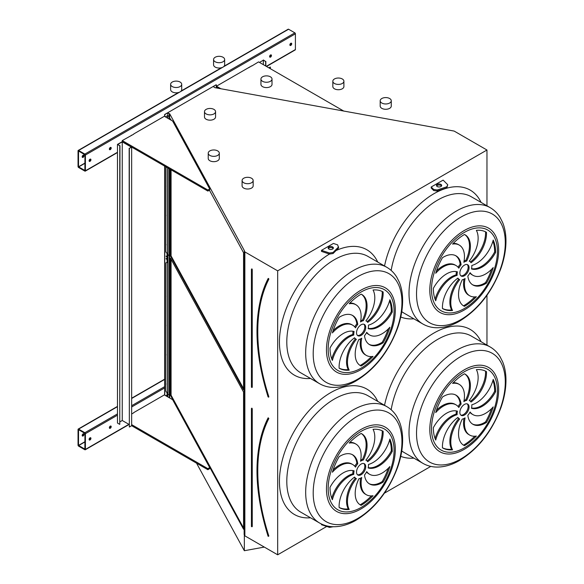 <?xml version="1.0" encoding="UTF-8"?>
<svg xmlns="http://www.w3.org/2000/svg" width="584" height="584" viewBox="0 0 584 584"><rect width="100%" height="100%" fill="white"/><g stroke="black" fill="none" stroke-linecap="round" stroke-linejoin="round"><path stroke-width="0.88" d="M169.667 119.348L169.667 113.763L244.338 250.551L244.141 534.535L244.864 535.864L277.67 554.8L277.67 270.845L486.961 150.015L454.162 131.079L214.868 87.666L213.284 86.593L216.182 84.76L164.63 114.522L164.63 116.435M277.67 554.8L326.748 526.461M384.389 493.188L430.802 466.39M486.961 345.115L486.961 295.3M486.961 205.802L486.961 150.015M321.492 250.332L321.492 251.397L329.515 254.069L333.077 253.522L338.611 247.981L337.661 244.864L333.413 243.448L321.492 250.332L329.515 253.003L333.077 252.456L338.611 246.922M443.125 180.113L431.204 186.989L433.656 189.442L437.212 189.99L446.804 186.792L447.76 184.741L443.125 180.113M433.656 189.442L433.656 190.508L431.204 188.055L431.204 186.989M321.492 524.023L321.492 524.709L329.515 527.389L333.187 526.731M110.281 428.262A1.299 0.752 120 0 0 111.128 427.108A1.299 0.752 120 0 0 110.931 426.064A1.299 0.752 120 0 0 109.631 426.816A1.299 0.752 120 0 0 109.631 428.32A1.299 0.752 120 0 0 110.281 428.262M132.013 413.793A1.299 0.752 120 0 0 131.648 413.815M90.016 439.956A1.299 0.752 120 0 0 90.87 438.81A1.299 0.752 120 0 0 90.666 437.766A1.299 0.752 120 0 0 89.367 438.518A1.299 0.752 120 0 0 89.367 440.022A1.299 0.752 120 0 0 90.016 439.956M133.765 412.786L131.648 414.005M131.648 424.641L207.86 468.645L209.7 467.58L172.645 399.697L164.352 394.908L133.765 412.574M164.63 395.069L164.63 166.112M85.41 449.424L85.41 433.686A0.781 0.453 -120 0 0 84.862 432.722L78.599 429.109A0.781 0.453 -120 0 0 78.044 429.43L78.044 445.169A0.781 0.453 -120 0 0 78.599 446.125L84.862 449.738A0.781 0.453 -120 0 0 85.41 449.424L128.882 424.327M270.538 57.101A1.299 0.752 120 0 0 271.385 55.955A1.299 0.752 120 0 0 271.188 54.911A1.299 0.752 120 0 0 269.881 55.663A1.299 0.752 120 0 0 269.881 57.166A1.299 0.752 120 0 0 270.538 57.101M110.281 149.621A1.299 0.752 120 0 0 111.128 148.475A1.299 0.752 120 0 0 110.931 147.431A1.299 0.752 120 0 0 109.631 148.183A1.299 0.752 120 0 0 109.631 149.686A1.299 0.752 120 0 0 110.281 149.621M249.901 67.102A1.299 0.752 120 0 0 248.799 67.737M132.013 135.16A1.299 0.752 120 0 0 130.911 135.802M290.796 45.406A1.299 0.752 120 0 0 291.65 44.253A1.299 0.752 120 0 0 291.445 43.209A1.299 0.752 120 0 0 290.146 43.961A1.299 0.752 120 0 0 290.146 45.472A1.299 0.752 120 0 0 290.796 45.406M90.016 161.323A1.299 0.752 120 0 0 90.87 160.177A1.299 0.752 120 0 0 90.666 159.133A1.299 0.752 120 0 0 89.367 159.885A1.299 0.752 120 0 0 89.367 161.388A1.299 0.752 120 0 0 90.016 161.323M133.765 134.152L122.253 140.583L122.253 141.649L207.86 191.07L209.7 190.012L209.7 188.946L172.645 121.063L164.352 116.274L133.765 133.94M251.653 66.087L258.559 61.889L343.874 111.142M251.653 65.875L216.46 86.198L216.46 87.257L218.226 88.279M266.53 66.488L295.241 49.91A0.781 0.453 -120 0 0 295.402 49.552L295.402 33.814A0.781 0.453 -120 0 0 294.847 32.857L288.584 29.236A0.781 0.453 -120 0 0 288.197 29.2L224.117 66.196M85.41 170.791L85.41 155.045A0.781 0.453 -120 0 0 84.862 154.088L78.599 150.475A0.781 0.453 -120 0 0 78.044 150.796L78.044 166.535A0.781 0.453 -120 0 0 78.599 167.491L84.862 171.105A0.781 0.453 -120 0 0 85.41 170.791L117.464 152.285M268.114 536.156L268.494 536.141A173.492 100.163 -120 0 1 268.494 418.443L268.092 418.137C253.288 448.979 253.281 488.341 268.078 536.214L268.406 536.367M243.557 392.046L170.455 258.135L170.455 395.324L243.557 529.235L243.557 392.046M171.076 259.267L171.076 395.207L243.557 527.987M171.076 395.207L170.455 395.324M460.776 415.049A6.512 3.76 120 0 0 466.799 411.085A6.512 3.76 120 0 0 467.229 403.887M464.462 404.413A6.512 3.76 120 0 0 460.207 410.158A6.512 3.76 120 0 0 461.207 415.37A6.512 3.76 120 0 0 467.718 411.611A6.512 3.76 120 0 0 467.718 404.091A6.512 3.76 120 0 0 464.462 404.413M472.449 424.013A25.141 14.512 120 0 0 485.545 421.904L486.465 422.436A44.012 25.411 120 0 0 493.217 406.887A25.141 14.512 -60 0 1 472.93 414.618A25.141 14.512 -60 0 1 470.091 411.983A10.417 6.015 -60 0 1 467.842 415.348A25.141 14.512 120 0 0 472.901 424.291A25.141 14.512 120 0 0 486.465 422.436M472.93 414.618L472.011 414.085A25.141 14.512 -60 0 1 469.886 412.355M485.545 421.904A44.012 25.411 120 0 0 491.567 408.632M465.076 417.859A10.417 6.015 -60 0 1 462.221 419.129A25.141 14.512 120 0 0 463.733 445.293A25.141 14.512 120 0 0 464.462 445.665A44.012 25.411 120 0 0 476.369 436.058A25.141 14.512 -60 0 1 469.667 435.065A25.141 14.512 -60 0 1 465.076 417.859M469.667 435.065L468.748 434.532A25.141 14.512 -60 0 1 463.93 418.524M463.28 445.015A25.141 14.512 120 0 0 463.543 445.132L464.462 445.665M463.543 445.132A44.012 25.411 120 0 0 474.77 436.233M459.703 418.976A10.417 6.015 -60 0 1 459.25 418.757A10.417 6.015 -60 0 1 457.914 417.414A25.141 14.512 120 0 0 442.46 447.848L442.46 447.848A44.012 25.411 120 0 0 452.556 449.804A25.141 14.512 -60 0 1 459.703 418.976M459.25 418.757L458.331 418.224A10.417 6.015 -60 0 1 457.593 417.655M442.453 447.804A44.012 25.411 120 0 0 451.636 449.279A25.141 14.512 -60 0 1 458.761 418.472M451.636 449.279L452.556 449.804M457.119 414.684A10.417 6.015 -60 0 1 457.447 411.194A25.141 14.512 120 0 0 433.343 427.7A44.012 25.411 120 0 0 435.715 440.081A25.141 14.512 -60 0 1 457.119 414.684L456.199 414.151A10.417 6.015 -60 0 1 456.462 410.946M435.073 438.518A25.141 14.512 -60 0 1 456.199 414.151M458.834 407.486A10.417 6.015 -60 0 1 461.09 404.121A25.141 14.512 120 0 0 456.031 395.171A25.141 14.512 120 0 0 442.46 397.025A44.012 25.411 120 0 0 435.715 412.581A25.141 14.512 -60 0 1 456.002 404.843A25.141 14.512 -60 0 1 458.834 407.486M458.119 406.574A10.417 6.015 -60 0 1 460.163 403.588L461.09 404.121M436.438 410.296A25.141 14.512 -60 0 1 455.075 404.31L456.002 404.843M460.163 403.588A25.141 14.512 120 0 0 455.556 394.923M463.849 401.609A10.417 6.015 -60 0 1 466.704 400.332A25.141 14.512 120 0 0 465.192 374.176A25.141 14.512 120 0 0 464.462 373.796A44.012 25.411 120 0 0 452.556 383.411A25.141 14.512 -60 0 1 459.258 384.403A25.141 14.512 -60 0 1 463.849 401.609M464.076 400.412A10.417 6.015 -60 0 1 465.784 399.799L466.704 400.332M453.235 382.702A25.141 14.512 -60 0 1 458.338 383.87L459.258 384.403M465.784 399.799A25.141 14.512 120 0 0 464.725 373.921M469.222 400.493A10.417 6.015 -60 0 1 469.675 400.712A10.417 6.015 -60 0 1 471.011 402.055A25.141 14.512 120 0 0 486.465 371.621L486.465 371.621A44.012 25.411 120 0 0 476.369 369.657A25.141 14.512 -60 0 1 469.222 400.493M470.412 401.281A25.141 14.512 120 0 0 485.552 371.132M471.806 404.785A10.417 6.015 -60 0 1 471.485 408.274A25.141 14.512 120 0 0 495.582 391.769A44.012 25.411 120 0 0 493.217 379.381A25.141 14.512 -60 0 1 471.806 404.785M471.543 407.99A25.141 14.512 120 0 0 494.663 391.236L495.582 391.769M494.663 391.236A44.012 25.411 120 0 0 492.933 380.418M357.444 474.712A6.512 3.76 120 0 0 363.46 470.74A6.512 3.76 120 0 0 363.89 463.543M361.124 464.076A6.512 3.76 120 0 0 356.875 469.813A6.512 3.76 120 0 0 357.868 475.033A6.512 3.76 120 0 0 364.379 471.273A6.512 3.76 120 0 0 364.379 463.754A6.512 3.76 120 0 0 361.124 464.076M369.11 483.676A25.141 14.512 120 0 0 382.213 481.566L383.133 482.099A44.012 25.411 120 0 0 389.878 466.543A25.141 14.512 -60 0 1 369.592 474.281A25.141 14.512 -60 0 1 366.752 471.638A10.417 6.015 -60 0 1 364.504 475.004A25.141 14.512 120 0 0 369.562 483.954A25.141 14.512 120 0 0 383.133 482.099M369.592 474.281L368.672 473.748A25.141 14.512 -60 0 1 366.555 472.018M382.213 481.566A44.012 25.411 120 0 0 388.236 468.295M361.737 477.515A10.417 6.015 -60 0 1 358.883 478.792A25.141 14.512 120 0 0 360.401 504.956A25.141 14.512 120 0 0 361.124 505.328A44.012 25.411 120 0 0 373.037 495.714A25.141 14.512 -60 0 1 366.336 494.728A25.141 14.512 -60 0 1 361.737 477.515M366.336 494.728L365.409 494.195A25.141 14.512 -60 0 1 360.598 478.186M359.948 504.671A25.141 14.512 120 0 0 360.204 504.795L361.124 505.328M360.204 504.795A44.012 25.411 120 0 0 371.431 495.889M356.371 478.639A10.417 6.015 -60 0 1 355.919 478.42A10.417 6.015 -60 0 1 354.576 477.077A25.141 14.512 120 0 0 339.122 507.511L339.122 507.511A44.012 25.411 120 0 0 349.217 509.467A25.141 14.512 -60 0 1 356.371 478.639M355.919 478.42L354.999 477.887A10.417 6.015 -60 0 1 354.254 477.31M339.122 507.467A44.012 25.411 120 0 0 348.298 508.934A25.141 14.512 -60 0 1 355.422 478.135M348.298 508.934L349.217 509.467M353.787 474.339A10.417 6.015 -60 0 1 354.108 470.857A25.141 14.512 120 0 0 330.004 487.363A44.012 25.411 120 0 0 332.376 499.743A25.141 14.512 -60 0 1 353.787 474.339L352.86 473.806A10.417 6.015 -60 0 1 353.123 470.609M331.741 498.181A25.141 14.512 -60 0 1 352.86 473.806M355.503 467.149A10.417 6.015 -60 0 1 357.751 463.784A25.141 14.512 120 0 0 352.692 454.834A25.141 14.512 120 0 0 339.122 456.688A44.012 25.411 120 0 0 332.376 472.244A25.141 14.512 -60 0 1 352.663 464.506A25.141 14.512 -60 0 1 355.503 467.149M354.78 466.236A10.417 6.015 -60 0 1 356.831 463.251L357.751 463.784M333.099 469.959A25.141 14.512 -60 0 1 351.743 463.973L352.663 464.506M356.831 463.251A25.141 14.512 120 0 0 352.225 454.586M360.511 461.272A10.417 6.015 -60 0 1 363.372 459.995A25.141 14.512 120 0 0 361.854 433.832A25.141 14.512 120 0 0 361.124 433.459A44.012 25.411 120 0 0 349.217 443.074A25.141 14.512 -60 0 1 355.919 444.066A25.141 14.512 -60 0 1 360.511 461.272M360.737 460.068A10.417 6.015 -60 0 1 362.452 459.462L363.372 459.995M349.896 442.365A25.141 14.512 -60 0 1 354.999 443.533L355.919 444.066M362.452 459.462A25.141 14.512 120 0 0 361.387 433.584M365.883 460.148A10.417 6.015 -60 0 1 366.336 460.367A10.417 6.015 -60 0 1 367.672 461.718A25.141 14.512 120 0 0 383.133 431.284L383.133 431.284A44.012 25.411 120 0 0 373.037 429.32A25.141 14.512 -60 0 1 365.883 460.148M367.081 460.944A25.141 14.512 120 0 0 382.213 430.795M368.467 464.448A10.417 6.015 -60 0 1 368.146 467.93A25.141 14.512 120 0 0 392.244 451.425A44.012 25.411 120 0 0 389.878 439.044A25.141 14.512 -60 0 1 368.467 464.448M368.212 467.645A25.141 14.512 120 0 0 391.324 450.899L392.244 451.425M391.324 450.899A44.012 25.411 120 0 0 389.594 440.081M244.864 535.864L244.864 251.908L277.67 270.845M167.718 396.85L169.667 397.719L169.667 169.024M244.141 250.58L244.864 251.908M170.455 169.477L170.455 256.004L243.557 389.922L243.557 252.726L209.408 190.18M171.236 120.253L170.455 118.815L170.455 119.8M264.304 547.084L244.338 550.719L196.553 463.178M244.338 550.719L244.338 534.893M169.667 116.42L169.265 116.347L169.265 119.114L169.265 113.69L169.667 113.763M169.265 397.646L169.265 168.791L169.265 394.988L169.667 395.061M167.805 115.552L167.805 112.851L169.265 113.69M167.805 396.799L167.805 394.185M164.768 116.515L164.768 114.603L167.805 112.851M164.768 395.149L164.768 166.192M216.321 87.542L216.321 84.833M368.467 325.127A10.417 6.015 -60 0 1 368.146 328.617A25.141 14.512 120 0 0 392.244 312.111A44.012 25.411 120 0 0 389.878 299.723A25.141 14.512 -60 0 1 368.467 325.127M365.883 320.835A10.417 6.015 -60 0 1 366.336 321.054A10.417 6.015 -60 0 1 367.672 322.397A25.141 14.512 120 0 0 383.133 291.964L383.133 291.964A44.012 25.411 120 0 0 373.037 290A25.141 14.512 -60 0 1 365.883 320.835M360.511 321.952A10.417 6.015 -60 0 1 363.372 320.674A25.141 14.512 120 0 0 361.854 294.518A25.141 14.512 120 0 0 361.124 294.146A44.012 25.411 120 0 0 349.217 303.753A25.141 14.512 -60 0 1 355.919 304.746A25.141 14.512 -60 0 1 360.511 321.952M355.503 327.828A10.417 6.015 -60 0 1 357.751 324.463A25.141 14.512 120 0 0 352.692 315.513A25.141 14.512 120 0 0 339.122 317.375A44.012 25.411 120 0 0 332.376 332.924A25.141 14.512 -60 0 1 352.663 325.186A25.141 14.512 -60 0 1 355.503 327.828M353.787 335.026A10.417 6.015 -60 0 1 354.108 331.537A25.141 14.512 120 0 0 330.004 348.042A44.012 25.411 120 0 0 332.376 360.43A25.141 14.512 -60 0 1 353.787 335.026L352.86 334.493A10.417 6.015 -60 0 1 353.123 331.289M356.371 339.319A10.417 6.015 -60 0 1 355.919 339.1A10.417 6.015 -60 0 1 354.576 337.756A25.141 14.512 120 0 0 339.122 368.19L339.122 368.19A44.012 25.411 120 0 0 349.217 370.154A25.141 14.512 -60 0 1 356.371 339.319M361.737 338.202A10.417 6.015 -60 0 1 358.883 339.479A25.141 14.512 120 0 0 360.401 365.635A25.141 14.512 120 0 0 361.124 366.007A44.012 25.411 120 0 0 373.037 356.401A25.141 14.512 -60 0 1 366.336 355.408A25.141 14.512 -60 0 1 361.737 338.202M364.504 335.69A25.141 14.512 120 0 0 369.562 344.64A25.141 14.512 120 0 0 383.133 342.779A44.012 25.411 120 0 0 389.878 327.23A25.141 14.512 -60 0 1 369.592 334.961A25.141 14.512 -60 0 1 366.752 332.325A10.417 6.015 -60 0 1 364.504 335.69M361.124 324.762A6.512 3.76 120 0 0 356.875 330.5A6.512 3.76 120 0 0 357.868 335.72A6.512 3.76 120 0 0 364.379 331.96A6.512 3.76 120 0 0 364.379 324.434A6.512 3.76 120 0 0 361.124 324.762M471.806 265.472A10.417 6.015 -60 0 1 471.485 268.954A25.141 14.512 120 0 0 495.582 252.449A44.012 25.411 120 0 0 493.217 240.068A25.141 14.512 -60 0 1 471.806 265.472M469.222 261.172A10.417 6.015 -60 0 1 469.675 261.391A10.417 6.015 -60 0 1 471.011 262.734A25.141 14.512 120 0 0 486.465 232.301L486.465 232.301A44.012 25.411 120 0 0 476.369 230.344A25.141 14.512 -60 0 1 469.222 261.172M463.849 262.289A10.417 6.015 -60 0 1 466.704 261.019A25.141 14.512 120 0 0 465.192 234.856A25.141 14.512 120 0 0 464.462 234.483A44.012 25.411 120 0 0 452.556 244.09A25.141 14.512 -60 0 1 459.258 245.083A25.141 14.512 -60 0 1 463.849 262.289M458.834 268.173A10.417 6.015 -60 0 1 461.09 264.8A25.141 14.512 120 0 0 456.031 255.858A25.141 14.512 120 0 0 442.46 257.712A44.012 25.411 120 0 0 435.715 273.261A25.141 14.512 -60 0 1 456.002 265.53A25.141 14.512 -60 0 1 458.834 268.173M457.119 275.363A10.417 6.015 -60 0 1 457.447 271.874A25.141 14.512 120 0 0 433.343 288.379A44.012 25.411 120 0 0 435.715 300.767A25.141 14.512 -60 0 1 457.119 275.363L456.199 274.83A10.417 6.015 -60 0 1 456.462 271.633M459.703 279.656A10.417 6.015 -60 0 1 459.25 279.437A10.417 6.015 -60 0 1 457.914 278.094A25.141 14.512 120 0 0 442.46 308.527L442.46 308.527A44.012 25.411 120 0 0 452.556 310.491A25.141 14.512 -60 0 1 459.703 279.656M465.076 278.539A10.417 6.015 -60 0 1 462.221 279.816A25.141 14.512 120 0 0 463.733 305.972A25.141 14.512 120 0 0 464.462 306.352A44.012 25.411 120 0 0 476.369 296.738A25.141 14.512 -60 0 1 469.667 295.745A25.141 14.512 -60 0 1 465.076 278.539M467.842 276.028A25.141 14.512 120 0 0 472.901 284.977A25.141 14.512 120 0 0 486.465 283.123A44.012 25.411 120 0 0 493.217 267.567A25.141 14.512 -60 0 1 472.93 275.305A25.141 14.512 -60 0 1 470.091 272.662A10.417 6.015 -60 0 1 467.842 276.028M464.462 265.099A6.512 3.76 120 0 0 460.207 270.837A6.512 3.76 120 0 0 461.207 276.057A6.512 3.76 120 0 0 467.718 272.297A6.512 3.76 120 0 0 467.718 264.778A6.512 3.76 120 0 0 464.462 265.099M171.076 169.834L171.076 255.894L243.557 388.667M171.076 255.894L170.455 256.004M460.776 275.736A6.512 3.76 120 0 0 466.799 271.764A6.512 3.76 120 0 0 467.229 264.567M472.449 284.693A25.141 14.512 120 0 0 485.545 282.59L486.465 283.123M472.93 275.305L472.011 274.772A25.141 14.512 -60 0 1 469.886 273.042M485.545 282.59A44.012 25.411 120 0 0 491.567 269.319M469.667 295.745L468.748 295.212A25.141 14.512 -60 0 1 463.93 279.21M463.28 305.695A25.141 14.512 120 0 0 463.543 305.819L464.462 306.352M463.543 305.819A44.012 25.411 120 0 0 474.77 296.913M459.25 279.437L458.331 278.911A10.417 6.015 -60 0 1 457.593 278.334M442.453 308.483A44.012 25.411 120 0 0 451.636 309.958A25.141 14.512 -60 0 1 458.761 279.152M451.636 309.958L452.556 310.491M435.073 299.198A25.141 14.512 -60 0 1 456.199 274.83M458.119 267.26A10.417 6.015 -60 0 1 460.163 264.275L461.09 264.8M436.438 270.983A25.141 14.512 -60 0 1 455.075 264.997L456.002 265.53M460.163 264.275A25.141 14.512 120 0 0 455.556 255.602M464.076 261.092A10.417 6.015 -60 0 1 465.784 260.486L466.704 261.019M453.235 243.389A25.141 14.512 -60 0 1 458.338 244.55L459.258 245.083M465.784 260.486A25.141 14.512 120 0 0 464.725 234.607M470.412 261.968A25.141 14.512 120 0 0 485.552 231.811M471.543 268.669A25.141 14.512 120 0 0 494.663 251.916L495.582 252.449M494.663 251.916A44.012 25.411 120 0 0 492.933 241.097M357.444 335.391A6.512 3.76 120 0 0 363.46 331.427A6.512 3.76 120 0 0 363.89 324.229M369.11 344.356A25.141 14.512 120 0 0 382.213 342.253L383.133 342.779M369.592 334.961L368.672 334.435A25.141 14.512 -60 0 1 366.555 332.705M382.213 342.253A44.012 25.411 120 0 0 388.236 328.974M366.336 355.408L365.409 354.875A25.141 14.512 -60 0 1 360.598 338.866M359.948 365.358A25.141 14.512 120 0 0 360.204 365.482L361.124 366.007M360.204 365.482A44.012 25.411 120 0 0 371.431 356.576M355.919 339.1L354.999 338.567A10.417 6.015 -60 0 1 354.254 337.997M339.122 368.146A44.012 25.411 120 0 0 348.298 369.621A25.141 14.512 -60 0 1 355.422 338.815M348.298 369.621L349.217 370.154M331.741 358.861A25.141 14.512 -60 0 1 352.86 334.493M354.78 326.923A10.417 6.015 -60 0 1 356.831 323.93L357.751 324.463M333.099 330.646A25.141 14.512 -60 0 1 351.743 324.66L352.663 325.186M356.831 323.93A25.141 14.512 120 0 0 352.225 315.265M360.737 320.755A10.417 6.015 -60 0 1 362.452 320.149L363.372 320.674M349.896 303.045A25.141 14.512 -60 0 1 354.999 304.213L355.919 304.746M362.452 320.149A25.141 14.512 120 0 0 361.387 294.263M367.081 321.623A25.141 14.512 120 0 0 382.213 291.474M368.212 328.332A25.141 14.512 120 0 0 391.324 311.579L392.244 312.111M391.324 311.579A44.012 25.411 120 0 0 389.594 300.76M268.114 396.835L268.662 397.186L268.844 396.726A173.229 100.017 -120 0 1 268.844 279.203L268.662 278.539L268.173 278.466L268.494 279.123A173.492 100.163 -120 0 0 268.494 396.821L268.844 396.726M84.862 170.572L84.95 154.782L78.533 151L78.504 166.798L84.95 170.521M83.49 155.081A1.299 0.752 -60 0 1 82.651 157.067A1.299 0.752 -60 0 1 82.271 157.191M270.91 54.852A1.299 0.752 -60 0 1 270.071 56.838A1.299 0.752 -60 0 1 269.698 56.962M110.661 147.372A1.299 0.752 -60 0 1 109.821 149.358A1.299 0.752 -60 0 1 109.442 149.482M291.175 43.15A1.299 0.752 -60 0 1 290.336 45.136A1.299 0.752 -60 0 1 289.956 45.26M90.396 159.074A1.299 0.752 -60 0 1 89.556 161.06A1.299 0.752 -60 0 1 89.177 161.184M83.11 155.205A1.299 0.752 120 0 0 82.256 156.359A1.299 0.752 120 0 0 82.461 157.395A1.299 0.752 120 0 0 83.11 157.337A1.299 0.752 120 0 0 83.957 156.183A1.299 0.752 120 0 0 83.76 155.14A1.299 0.752 120 0 0 83.11 155.205M216.46 86.198L220.913 88.768M122.253 140.583L207.86 190.012L209.7 188.946M207.86 190.012L207.86 191.07M84.862 449.213L84.95 433.416L78.533 429.634L78.504 445.431L84.95 449.154M83.49 433.715A1.299 0.752 -60 0 1 82.651 435.701A1.299 0.752 -60 0 1 82.271 435.825M110.661 426.006A1.299 0.752 -60 0 1 109.821 427.992A1.299 0.752 -60 0 1 109.442 428.116M90.396 437.708A1.299 0.752 -60 0 1 89.556 439.694A1.299 0.752 -60 0 1 89.177 439.818M83.11 433.839A1.299 0.752 120 0 0 82.256 434.992A1.299 0.752 120 0 0 82.461 436.036A1.299 0.752 120 0 0 83.11 435.971A1.299 0.752 120 0 0 83.957 434.825A1.299 0.752 120 0 0 83.76 433.781A1.299 0.752 120 0 0 83.11 433.839M207.86 468.645L207.86 469.704L209.7 468.645L209.7 467.58M131.648 425.707L131.648 147.073L129.341 148.402L129.341 427.035L131.648 425.707L207.86 469.704M328.923 249.061A2.606 1.504 0 0 0 331.763 249.383A2.606 1.504 0 0 0 333.376 247.996A2.606 1.504 0 0 0 330.77 246.492A2.606 1.504 0 0 0 328.164 247.996A2.606 1.504 0 0 0 328.923 249.061M333.208 248.528A2.606 1.504 0 0 0 330.77 247.558A2.606 1.504 0 0 0 328.332 248.528M329.515 253.003L329.515 254.069M333.077 252.456L333.077 253.522M440.92 184.398A2.606 1.504 0 0 0 438.08 184.077A2.606 1.504 0 0 0 436.474 185.464A2.606 1.504 0 0 0 439.08 186.968A2.606 1.504 0 0 0 441.686 185.464A2.606 1.504 0 0 0 440.92 184.398M433.656 190.508L437.212 191.056L446.804 187.858L447.76 184.741M441.519 185.997A2.606 1.504 0 0 0 440.92 185.464A2.606 1.504 0 0 0 436.642 185.997M446.804 186.792L446.804 187.858M437.212 189.99L437.212 191.056M329.515 526.425L329.515 527.389M117.464 144.416L119.764 145.744L119.764 424.378L117.464 423.05L117.464 144.416L122.253 141.649L131.648 147.073M129.341 148.402L131.276 147.073L122.253 141.861L117.829 144.416L119.764 145.744M129.341 427.035L129.159 148.292M129.159 424.48L122.253 420.495L122.253 141.861M122.253 420.495L119.954 421.823M119.764 424.378L119.954 145.635M263.347 64.656L263.347 60.188L265.654 61.517L265.654 65.985M259.486 62.422L263.347 60.188M270.443 68.744L270.261 67.043L268.874 67.846M270.443 67.153L269.063 67.948M263.347 59.977L265.654 61.517M265.837 66.087L265.837 61.408M215.751 87.826L216.46 87.578L217.423 88.133M216.321 87.432L217.832 88.206M343.903 81.22L343.903 86.541A5.533 3.197 180 0 1 338.362 89.732A5.533 3.197 180 0 1 332.829 86.541L332.829 81.22A5.533 3.197 180 0 1 340.027 78.176A5.533 3.197 180 0 1 343.903 81.22A5.533 3.197 180 0 1 338.362 84.417A5.533 3.197 180 0 1 332.829 81.22M391.265 100.769L391.265 106.091A5.533 3.197 180 0 1 384.068 109.135A5.533 3.197 180 0 1 380.191 106.091L380.191 100.769A5.533 3.197 180 0 1 385.732 97.579A5.533 3.197 180 0 1 391.265 100.769A5.533 3.197 180 0 1 384.068 103.821A5.533 3.197 180 0 1 380.191 100.769M219.299 153.154L219.299 158.476A5.533 3.197 180 0 1 214.605 161.637A5.533 3.197 180 0 1 208.488 159.432A5.533 3.197 180 0 1 208.232 158.476L208.232 153.154A5.533 3.197 180 0 1 213.766 149.964A5.533 3.197 180 0 1 219.299 153.154A5.533 3.197 180 0 1 214.605 156.315A5.533 3.197 180 0 1 208.488 154.118A5.533 3.197 180 0 1 208.232 153.154M253.164 180.5L253.164 185.822A5.533 3.197 180 0 1 248.47 188.982A5.533 3.197 180 0 1 242.353 186.785A5.533 3.197 180 0 1 242.09 185.822L242.09 180.5A5.533 3.197 180 0 1 247.631 177.31A5.533 3.197 180 0 1 253.164 180.5A5.533 3.197 180 0 1 248.47 183.661A5.533 3.197 180 0 1 242.353 181.463A5.533 3.197 180 0 1 242.09 180.5M167.666 167.871L167.666 394.222L169.265 394.988M168.791 255.391L168.236 254.806L168.791 255.391M169.265 116.347L167.666 115.588L167.666 118.187M167.666 394.222L167.207 394.485M165.411 116.888L167.666 115.588M166.009 215.781L166.009 215.109M166.009 186.537L166.009 185.865M166.009 245.032L166.009 244.36M166.009 296.606L166.009 295.935M166.009 355.101L166.009 354.43M166.009 267.363L166.009 266.691M166.009 325.857L166.009 325.186M166.009 384.345L166.009 383.673M164.768 373.548L164.768 374.643M164.768 170.418L164.768 171.513M164.768 202.327L164.768 203.422M164.768 234.228L164.768 235.323M164.768 277.831L164.768 278.926M164.768 309.739L164.768 310.834M164.768 341.64L164.768 342.735M167.068 396.478L167.068 393.171A0.65 0.38 -120 0 0 166.841 392.579L166.104 391.66A0.65 0.38 60 0 1 165.871 391.068L165.871 262.997A0.65 0.38 60 0 1 166.104 262.676L166.841 262.61A0.65 0.38 -120 0 0 167.068 262.282L167.068 253.857A0.65 0.38 -120 0 0 166.841 253.259L166.104 252.346A0.65 0.38 60 0 1 165.871 251.755L165.871 166.834M165.871 251.755L166.009 166.915M166.009 251.675A0.65 0.38 -120 0 0 166.243 252.266L166.104 252.346M166.841 253.259L166.243 252.266M166.98 253.179A0.65 0.38 60 0 1 167.207 253.777L167.068 253.857M167.068 262.282L167.207 253.777M165.871 391.068L166.009 262.924M166.009 390.988A0.65 0.38 -120 0 0 166.243 391.579L166.104 391.66M166.841 392.579L166.243 391.579M166.98 392.499A0.65 0.38 60 0 1 167.207 393.09L167.068 393.171M167.207 396.558L167.207 393.09M166.185 256.055L166.623 256.807M166.331 256.843L166.104 256.077L166.331 256.843M166.185 395.375L166.623 396.127M166.557 396.186L166.104 395.397L166.104 395.923M166.185 258.398L166.623 259.15M166.331 259.187L166.104 258.42L166.331 259.187M224.65 59.51L224.65 64.831A5.533 3.197 180 0 1 219.109 68.029A5.533 3.197 180 0 1 213.576 64.831L213.576 59.51A5.533 3.197 180 0 1 220.774 56.465A5.533 3.197 180 0 1 224.65 59.51A5.533 3.197 180 0 1 219.109 62.707A5.533 3.197 180 0 1 213.576 59.51M272.013 79.066L272.013 84.381A5.533 3.197 180 0 1 264.815 87.432A5.533 3.197 180 0 1 260.938 84.381L260.938 79.066A5.533 3.197 180 0 1 266.479 75.869A5.533 3.197 180 0 1 272.013 79.066A5.533 3.197 180 0 1 264.815 82.11A5.533 3.197 180 0 1 260.938 79.066M181.704 84.308L181.704 89.622A5.533 3.197 180 0 1 177.01 92.783A5.533 3.197 180 0 1 170.886 90.586A5.533 3.197 180 0 1 170.63 89.622L170.63 84.308A5.533 3.197 180 0 1 176.164 81.11A5.533 3.197 180 0 1 181.704 84.308A5.533 3.197 180 0 1 177.01 87.469A5.533 3.197 180 0 1 170.886 85.271A5.533 3.197 180 0 1 170.63 84.308M215.562 111.653L215.562 116.968A5.533 3.197 180 0 1 210.868 120.129A5.533 3.197 180 0 1 204.75 117.931A5.533 3.197 180 0 1 204.495 116.968L204.495 111.653A5.533 3.197 180 0 1 210.028 108.456A5.533 3.197 180 0 1 215.562 111.653A5.533 3.197 180 0 1 210.868 114.814A5.533 3.197 180 0 1 204.75 112.617A5.533 3.197 180 0 1 204.495 111.653M384.535 405.303A72.416 41.814 -60 0 1 433.978 333.004A72.416 41.814 -60 0 1 481.07 341.713M413.859 458.126A72.416 41.814 -60 0 1 400.763 456.316M310.52 517.782A72.416 41.814 -60 0 1 280.473 468.901A72.416 41.814 -60 0 1 330.639 392.667A72.416 41.814 -60 0 1 377.731 401.376M336.034 250.558A72.416 41.814 -60 0 1 377.731 262.055M310.52 378.469A72.416 41.814 -60 0 1 280.356 330.325A72.416 41.814 -60 0 1 329.456 254.047M384.535 265.983A72.416 41.814 -60 0 1 433.978 193.684A72.416 41.814 -60 0 1 481.07 202.4M413.859 318.806A72.416 41.814 -60 0 1 400.763 316.995M85.41 433.686L117.464 415.18M131.648 406.99L164.63 387.944M266.297 66.357L295.402 49.552M85.41 155.045L295.402 33.814M251.514 408.355L251.879 408.143L252.251 408.785L251.434 408.676L251.434 526.512L251.828 526.71M251.784 526.761L252.251 526.615L251.879 526.615L251.594 408.428M252.251 408.785L252.251 526.615M260.15 440.475A174.273 100.616 60 0 1 268.173 417.779L268.224 418.005M268.078 418.232A174.01 100.47 -120 0 0 257.04 470.784M268.173 417.779L268.844 418.524L268.195 418.034M268.844 418.524A173.229 100.017 -120 0 0 268.844 536.039M386.805 406.617L367.927 395.718A67.211 38.807 120 0 0 334.325 399.047A67.211 38.807 120 0 0 290.416 458.272A67.211 38.807 120 0 0 300.724 512.124L319.601 523.023A67.211 38.807 -60 0 1 309.294 469.171A67.211 38.807 -60 0 1 353.203 409.946A67.211 38.807 -60 0 1 386.805 406.617C390.886 408.997 394.207 412.289 396.777 416.472L399.332 421.546C401.398 426.67 402.493 432.386 402.617 438.672C402.777 447.731 401.128 457.228 397.675 467.156C388.623 491.385 374.497 509.219 355.298 520.673C347.75 524.848 340.319 526.863 333.004 526.724C328.142 526.578 323.675 525.344 319.601 523.023M490.144 346.954C494.225 349.341 497.546 352.627 500.116 356.809L502.671 361.883C504.737 367.015 505.832 372.723 505.956 379.016C506.109 388.075 504.459 397.565 501.006 407.493C491.962 431.722 477.836 449.556 458.63 461.01C451.089 465.185 443.657 467.2 436.343 467.061C431.481 466.923 427.006 465.689 422.933 463.36A67.211 38.807 -60 0 1 412.632 409.508A67.211 38.807 -60 0 1 456.542 350.283A67.211 38.807 -60 0 1 490.144 346.954L471.266 336.055A67.211 38.807 120 0 0 437.664 339.384A67.211 38.807 120 0 0 391.163 409.749M401.77 450.95A67.211 38.807 120 0 0 404.055 452.461L422.933 463.36M464.229 369.854A48.676 28.105 -60 0 1 494.035 412.26A48.676 28.105 -60 0 1 434.423 446.68A48.676 28.105 -60 0 1 464.229 369.854M464.462 371.672A46.618 26.915 120 0 0 435.919 445.242A46.618 26.915 120 0 0 493.005 412.282A46.618 26.915 120 0 0 464.462 371.672M360.89 429.517A48.676 28.105 -60 0 1 390.696 471.923A48.676 28.105 -60 0 1 331.084 506.335A48.676 28.105 -60 0 1 360.89 429.517M361.124 431.335A46.618 26.915 120 0 0 332.581 504.904A46.618 26.915 120 0 0 389.674 471.945A46.618 26.915 120 0 0 361.124 431.335M357.569 416.1A62.758 36.23 120 0 0 313.199 492.962A62.758 36.23 120 0 0 357.569 518.585A62.758 36.23 120 0 0 401.945 441.723A62.758 36.23 120 0 0 357.569 416.1M460.907 356.437A62.758 36.23 120 0 0 416.531 433.299A62.758 36.23 120 0 0 460.907 458.922A62.758 36.23 120 0 0 505.284 382.06A62.758 36.23 120 0 0 460.907 356.437M260.15 301.161A174.273 100.616 60 0 1 268.173 278.466M251.784 387.44L252.251 387.301L252.251 269.465L251.879 268.83L251.587 269.144M334.325 259.727A67.211 38.807 120 0 0 290.416 318.952A67.211 38.807 120 0 0 300.724 372.811L319.601 383.71A67.211 38.807 -60 0 1 309.294 329.851A67.211 38.807 -60 0 1 353.203 270.626A67.211 38.807 -60 0 1 386.805 267.297L367.927 256.398A67.211 38.807 120 0 0 334.325 259.727M361.124 292.015A46.618 26.915 120 0 0 332.581 365.591A46.618 26.915 120 0 0 389.674 332.624A46.618 26.915 120 0 0 361.124 292.015M490.144 207.634C494.225 210.021 497.546 213.306 500.116 217.496L502.671 222.57C504.737 227.694 505.832 233.403 505.956 239.696C506.109 248.755 504.459 258.252 501.006 268.18C491.962 292.401 477.836 310.243 458.63 321.696C451.089 325.865 443.657 327.887 436.343 327.748C431.481 327.602 427.006 326.368 422.933 324.047A67.211 38.807 -60 0 1 412.632 270.188A67.211 38.807 -60 0 1 456.542 210.963A67.211 38.807 -60 0 1 490.144 207.634L471.266 196.735A67.211 38.807 120 0 0 437.664 200.064A67.211 38.807 120 0 0 391.163 270.436M401.77 311.63A67.211 38.807 120 0 0 404.055 313.148L422.933 324.047M464.462 232.352A46.618 26.915 120 0 0 435.919 305.928A46.618 26.915 120 0 0 493.005 272.969A46.618 26.915 120 0 0 464.462 232.352M464.229 230.534A48.676 28.105 -60 0 1 498.641 250.412A48.676 28.105 -60 0 1 464.229 310.024A48.676 28.105 -60 0 1 429.809 290.153A48.676 28.105 -60 0 1 464.229 230.534M460.907 319.601A62.758 36.23 120 0 0 505.284 242.747A62.758 36.23 120 0 0 460.907 217.124A62.758 36.23 120 0 0 416.531 293.986A62.758 36.23 120 0 0 460.907 319.601M360.89 290.197A48.676 28.105 -60 0 1 395.31 310.067A48.676 28.105 -60 0 1 360.89 369.679A48.676 28.105 -60 0 1 326.471 349.809A48.676 28.105 -60 0 1 360.89 290.197M357.569 379.264A62.758 36.23 120 0 0 401.945 302.402A62.758 36.23 120 0 0 357.569 276.787A62.758 36.23 120 0 0 313.199 353.641A62.758 36.23 120 0 0 357.569 379.264M252.251 269.465L251.434 269.363L251.434 387.192L251.828 387.396M252.251 387.301L251.879 387.301L251.594 269.107M268.078 278.911A174.01 100.47 -120 0 0 257.04 331.464M268.238 396.719L268.494 397.032L268.078 396.894C253.281 349.02 253.288 309.666 268.092 278.823L268.144 279.05M268.406 278.794L268.844 279.203M84.862 154.088L294.847 32.857M78.599 150.475L180.04 91.907M180.12 91.863L222.986 67.116M223.066 67.065L288.584 29.236M78.504 166.798L84.95 163.075M89.104 160.68L90.403 159.928M109.361 148.986L110.661 148.234M269.618 56.458L270.918 55.714M78.599 166.958L84.95 163.286M89.104 160.892L90.294 160.206M109.361 149.197L110.558 148.511M269.618 56.677L270.808 55.984M84.862 432.722L117.464 413.903M131.648 405.712L164.63 386.674M78.599 429.109L117.464 406.668M131.648 398.478L164.63 379.439M78.504 445.431L84.95 441.708M89.104 439.314L90.403 438.562M109.361 427.619L110.661 426.868M78.599 445.592L84.95 441.927M89.104 439.526L90.294 438.839M109.361 427.831L110.558 427.145M216.46 87.958L216.46 87.578M167.944 394.222L167.944 168.031M167.944 118.348L167.944 115.588M469.244 400.463L469.675 400.712M365.905 460.119L366.336 460.367M386.805 267.297C390.886 269.684 394.207 272.969 396.777 277.159L399.332 282.225C401.398 287.357 402.493 293.066 402.617 299.358C402.777 308.418 401.128 317.915 397.675 327.843C388.623 352.064 374.497 369.906 355.298 381.352C347.75 385.528 340.319 387.542 333.004 387.404C328.142 387.265 323.675 386.031 319.601 383.71M469.244 261.143L469.675 261.391M365.905 320.806L366.336 321.054M85.249 171.148L117.464 152.548M78.205 150.438L178.529 92.513M181.171 90.987L221.475 67.722M85.249 449.782L129.115 424.459M78.205 429.072L117.464 406.406M131.648 398.215L164.63 379.177M164.651 373.665L164.651 342.618M164.651 170.543L164.651 166.126M164.651 202.444L164.651 171.397M164.651 234.352L164.651 203.298M164.651 277.955L164.651 235.206M164.651 395.083L164.651 374.519M164.651 309.856L164.651 278.809M164.651 341.764L164.651 310.71"/></g></svg>
